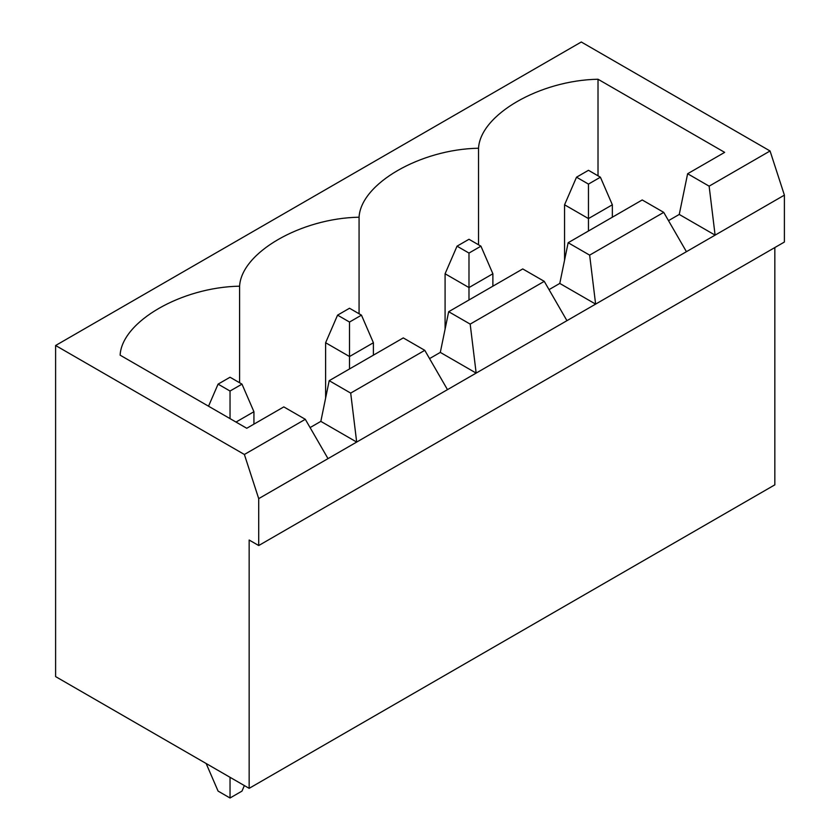 <?xml version="1.0" encoding="UTF-8"?>
<svg xmlns="http://www.w3.org/2000/svg" width="840" height="840" viewBox="0 0 840 840"><rect width="100%" height="100%" fill="white"/><g stroke="black" fill="none" stroke-linecap="round" stroke-linejoin="round"><path stroke-width="1.26" d="M218.085 384.132L230.034 391.031L241.983 384.132L230.034 377.233L218.085 384.132L230.034 377.233L241.983 384.132L253.932 411.716L236.009 422.069L253.932 411.716L253.932 424.137L253.932 411.716L241.983 384.132L230.034 391.031L218.085 384.132L208.53 406.203L218.085 384.132M230.034 798L218.085 791.101L230.034 798L241.983 791.101L230.034 798L230.034 777.304L230.034 798M206.147 763.508L230.034 777.304L206.147 763.508L218.085 791.101L206.147 763.508M230.034 418.614L230.034 391.031L230.034 418.614M241.983 791.101L244.377 785.578L241.983 791.101M337.565 315.147L349.514 322.046L361.463 315.147L349.514 308.248L337.565 315.147L349.514 308.248L361.463 315.147L373.401 342.741L349.514 356.538L349.514 368.949L349.514 356.538L325.616 342.741L325.616 398.118L325.616 342.741L337.565 315.147L325.616 342.741L349.514 356.538L349.514 322.046L337.565 315.147M373.401 355.163L373.401 342.741L373.401 355.163M373.401 342.741L361.463 315.147L349.514 322.046L349.514 356.538L373.401 342.741M457.034 246.172L468.983 253.071L480.931 246.172L468.983 239.274L457.034 246.172L468.983 239.274L480.931 246.172L492.881 273.767L468.983 287.564L468.983 299.975L468.983 287.564L445.084 273.767L445.084 329.144L445.084 273.767L457.034 246.172L445.084 273.767L468.983 287.564L468.983 253.071L457.034 246.172M492.881 286.178L492.881 273.767L492.881 286.178M492.881 273.767L480.931 246.172L468.983 253.071L468.983 287.564L492.881 273.767M576.513 177.198L588.462 184.097L600.4 177.198L588.462 170.299L576.513 177.198L588.462 170.299L600.4 177.198L612.35 204.792L588.462 218.578L588.462 231L588.462 218.578L564.564 204.792L564.564 260.169L564.564 204.792L576.513 177.198L564.564 204.792L588.462 218.578L588.462 184.097L576.513 177.198M612.35 217.203L612.35 204.792L612.35 217.203M612.35 204.792L600.4 177.198L588.462 184.097L588.462 218.578L612.35 204.792M663.726 212.373L642.222 199.962L568.145 242.728L589.649 255.14L663.726 212.373L589.649 255.14L595.623 304.112L686.427 251.696L663.726 212.373L686.427 251.696L566.948 320.67L544.257 281.348L522.743 268.937L448.675 311.703L522.743 268.937L544.257 281.348L470.18 324.114L544.257 281.348L566.948 320.67L476.154 373.096L595.623 304.112L559.787 283.427L568.145 242.728L642.222 199.962L663.726 212.373M774.837 484.838L249.155 788.34L55.608 676.599L249.155 788.34L249.155 540.015L258.709 545.538L784.392 242.036L784.392 195.132L686.427 251.696L784.392 195.132L784.392 242.036L258.709 545.538L258.709 498.635L328.01 458.63L305.308 419.307L244.377 454.482L258.709 498.635L258.709 545.538L249.155 540.015L249.155 788.34L774.837 484.838L774.837 247.559L774.837 484.838M668.504 220.647L679.255 214.441L687.624 173.744L724.658 152.366L687.624 173.744L709.128 186.165L770.06 150.98L784.392 195.132L770.06 150.98L581.291 42L770.06 150.98L709.128 186.165L715.102 235.137L679.255 214.441L668.504 220.647M246.761 428.274L283.805 406.896L246.761 428.274L120.12 355.163C121.884 321.625 181.503 287.196 239.6 286.178L239.6 382.746L239.6 286.178C181.503 287.196 121.884 321.625 120.12 355.163L246.761 428.274M310.086 427.581L320.838 421.376L329.196 380.678L403.274 337.911L329.196 380.678L350.7 393.099L424.778 350.332L403.274 337.911L424.778 350.332L350.7 393.099L356.675 442.071L447.479 389.644L424.778 350.332L447.479 389.644L258.709 498.635L244.377 454.482L55.608 345.503L55.608 676.599L55.608 345.503L581.291 42L55.608 345.503L244.377 454.482L305.308 419.307L283.805 406.896L305.308 419.307L328.01 458.63L356.675 442.071L320.838 421.376L310.086 427.581M429.555 358.606L440.307 352.401L448.675 311.703L470.18 324.114L476.154 373.096L447.479 389.644L476.154 373.096L440.307 352.401L429.555 358.606M549.034 289.632L559.787 283.427L549.034 289.632M598.017 79.243C539.931 80.262 480.302 114.692 478.538 148.228L478.538 244.797L478.538 148.228C420.452 149.237 360.832 183.666 359.069 217.203L359.069 313.772L359.069 217.203C300.983 218.222 241.353 252.641 239.6 286.178C241.353 252.641 300.983 218.222 359.069 217.203C360.832 183.666 420.452 149.237 478.538 148.228C480.302 114.692 539.931 80.262 598.017 79.243L724.658 152.366L598.017 79.243L598.017 175.812L598.017 79.243M320.838 421.376L356.675 442.071L350.7 393.099L329.196 380.678L320.838 421.376M440.307 352.401L476.154 373.096L470.18 324.114L448.675 311.703L440.307 352.401M559.787 283.427L595.623 304.112L589.649 255.14L568.145 242.728L559.787 283.427M679.255 214.441L715.102 235.137L709.128 186.165L687.624 173.744L679.255 214.441"/></g></svg>
